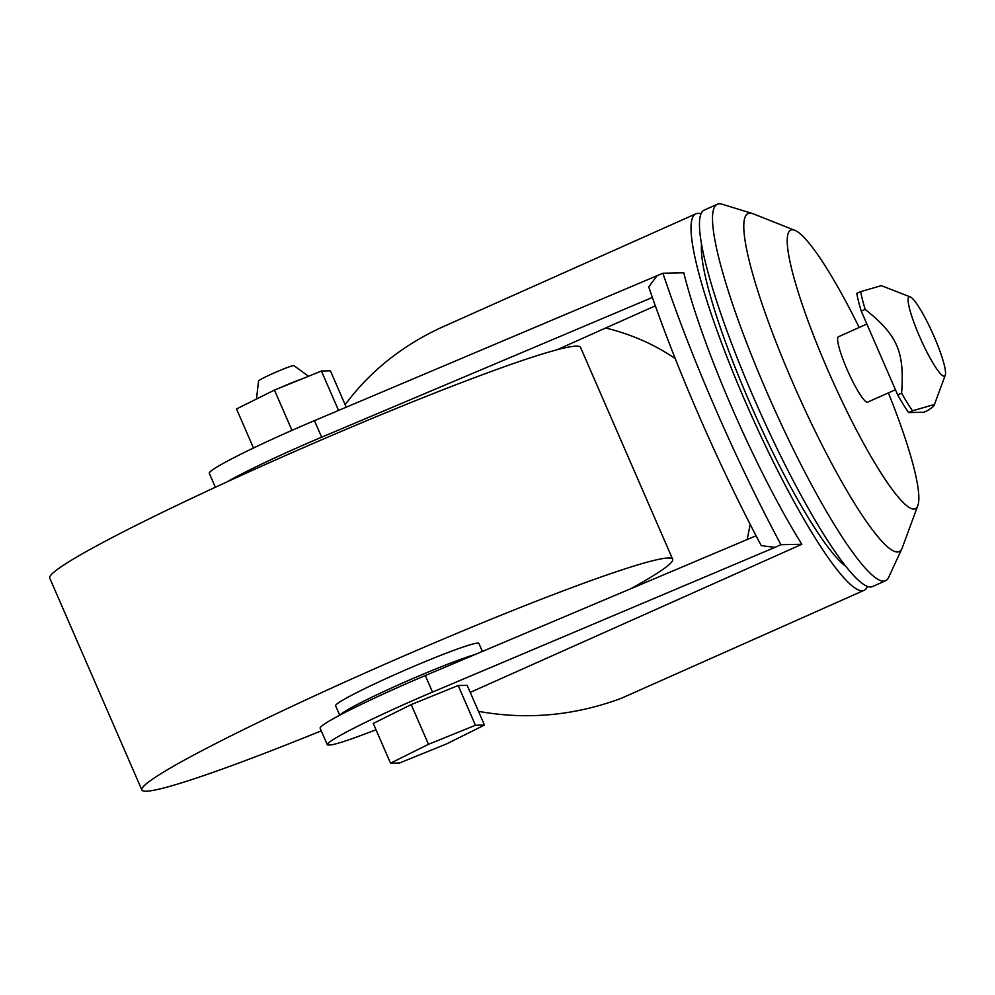 <?xml version="1.0" encoding="UTF-8"?>
<svg xmlns="http://www.w3.org/2000/svg" width="995" height="995" viewBox="0 0 995 995"><rect width="100%" height="100%" fill="white"/><g stroke="black" fill="none" stroke-linecap="round" stroke-linejoin="round"><path stroke-width="1.49" d="M630.967 588.63A289.383 18.457 156.5 0 0 672.645 559.215L580.52 347.33A289.383 18.457 156.5 0 0 576.254 346.111A289.383 18.457 156.5 0 0 287.393 454.727A289.383 18.457 156.5 0 0 49.75 578.12L141.875 789.993A289.383 18.457 156.5 0 0 146.141 791.224A289.383 18.457 156.5 0 0 321.273 730.84M672.645 559.215A289.383 18.457 156.5 0 0 668.379 557.984A289.383 18.457 156.5 0 0 379.518 666.6A289.383 18.457 156.5 0 0 141.875 789.993M482.388 651.426L478.918 643.454A78.132 4.987 156.5 0 0 477.762 643.118A78.132 4.987 156.5 0 0 399.766 672.446A78.132 4.987 156.5 0 0 335.601 705.766L339.73 715.231M376.01 729.77L367.105 733.166A101.291 6.455 -23.5 0 1 331.484 744.882L327.479 744.969A101.291 6.455 -23.5 0 1 327.33 744.782A101.291 6.455 -23.5 0 1 403.435 704.734A101.291 6.455 -23.5 0 1 432.489 692.11L425.3 675.555L756.063 535.77M327.33 744.782L320.129 728.228A101.291 6.455 -23.5 0 1 396.234 688.179A101.291 6.455 -23.5 0 1 425.3 675.555M226.872 481.953A101.291 6.455 -23.5 0 1 292.592 449.827A101.291 6.455 -23.5 0 1 321.659 437.191L652.372 297.43M321.659 437.191L314.457 420.636A101.291 6.455 156.5 0 0 285.391 433.273A101.291 6.455 156.5 0 0 209.298 473.321L215.355 487.264M944.093 376.222A43.407 6.642 -114.1 0 1 919.629 336.646A43.407 6.642 -114.1 0 1 909.554 296.771A43.407 6.642 -114.1 0 1 910.276 296.92A43.407 6.642 -114.1 0 1 932.887 333.785A43.407 6.642 -114.1 0 1 945.25 375.227A43.407 6.642 -114.1 0 1 944.093 376.222M912.514 410.811L908.597 412.564L923.758 412.266L927.676 410.512C933.82 406.52 935.636 404.629 933.148 404.828L912.514 410.811A79.575 12.176 -114.1 0 1 901.607 393.162C904.617 351.583 897.502 335.215 865.19 309.42A79.575 12.176 -114.1 0 1 860.687 291.634L881.334 285.652L910.276 296.92M895.438 389.741L867.665 402.142A35.808 5.473 -114.1 0 1 867.304 402.216A35.808 5.473 -114.1 0 1 847.591 370.625A35.808 5.473 -114.1 0 1 838.449 336.745L866.869 324.047M888.373 392.888A152.583 23.345 -114.1 0 1 917.825 505.609A152.583 23.345 -114.1 0 1 913.771 509.079A152.583 23.345 -114.1 0 1 827.778 369.953A152.583 23.345 -114.1 0 1 792.343 229.808A152.583 23.345 -114.1 0 1 794.881 230.33A152.583 23.345 -114.1 0 1 859.17 327.492M917.825 505.609L902.278 547.772A185.132 28.32 -114.1 0 1 901.943 548.581A185.132 28.32 -114.1 0 1 897.353 552.001A185.132 28.32 -114.1 0 1 793.003 383.174A185.132 28.32 -114.1 0 1 750.006 213.129A185.132 28.32 -114.1 0 1 752.27 213.477A185.132 28.32 -114.1 0 1 753.091 213.776L794.881 230.33M901.943 548.581L888.647 577.374A206.189 31.541 -114.1 0 1 885.575 580.744A206.189 31.541 -114.1 0 1 883.535 581.179A206.189 31.541 -114.1 0 1 769.981 399.256A206.189 31.541 -114.1 0 1 717.407 204.211A206.189 31.541 -114.1 0 1 719.435 203.776A206.189 31.541 -114.1 0 1 721.96 204.162L752.27 213.477M885.575 580.744L872.515 586.565A206.189 31.541 -114.1 0 1 870.476 587.013A206.189 31.541 -114.1 0 1 756.934 405.089A206.189 31.541 -114.1 0 1 704.348 210.044L717.407 204.211M308.45 376.284L293.948 365.6A19.315 1.231 156.5 0 0 293.699 365.563A19.315 1.231 156.5 0 0 274.744 372.665A19.315 1.231 156.5 0 0 258.551 380.998L256.461 399.032M301.958 378.921A28.942 1.841 156.5 0 0 279.782 387.913M845.414 565.981A182.383 27.897 -114.1 0 1 754.533 413.447A182.383 27.897 -114.1 0 1 701.587 243.962M867.404 586.428A206.189 31.541 -114.1 0 1 864.095 590.333A206.189 31.541 -114.1 0 1 862.056 590.769A206.189 31.541 -114.1 0 1 748.501 408.846A206.189 31.541 -114.1 0 1 695.928 213.801A206.189 31.541 -114.1 0 1 697.955 213.365A206.189 31.541 -114.1 0 1 701.04 213.95M695.928 213.801L443.198 326.671C402.788 345.016 370.103 371.023 345.153 404.704M683.801 272.817A206.189 31.541 65.9 0 0 801.846 544.277L780.951 544.7A307.467 47.039 -114.1 0 1 662.906 273.239L683.801 272.817M470.237 692.383L801.846 544.277M478.471 711.338C526.778 720.057 574.351 715.728 621.228 698.328L864.095 590.333M655.344 305.826L556.864 349.817M605.681 328.014C631.278 334.245 654.474 344.444 675.257 358.598M750.18 524.365L747.183 539.526M945.25 375.227L934.106 405.438L933.148 404.828M860.687 291.634L856.77 293.388A79.575 12.176 -114.1 0 0 861.272 311.161L865.19 309.42M908.597 412.564A79.575 12.176 -114.1 0 1 897.689 394.915L901.607 393.162M897.689 394.915L861.272 311.161M346.235 407.216L330.427 370.849L321.422 371.023L274.458 390.077L236.511 408.945L253.489 448.011M390.525 763.177L428.484 744.31L475.448 725.255L484.453 725.069L446.494 743.949L399.53 763.003L390.525 763.177L373.262 723.452L411.209 704.584L428.484 744.31M338.561 410.45L321.422 371.023M291.97 430.35L274.458 390.077M484.453 725.069L467.177 685.344L458.173 685.53L475.448 725.255M411.209 704.584L458.173 685.53M314.457 420.636L662.906 273.239M656.924 275.913L648.74 286.921A307.467 47.039 65.9 0 0 761.237 545.633L774.956 547.374L432.489 692.11M780.951 544.7L774.956 547.374M474.913 654.586A78.132 4.987 156.5 0 0 397.067 685.493A78.132 4.987 156.5 0 0 340.128 715.019"/></g></svg>
